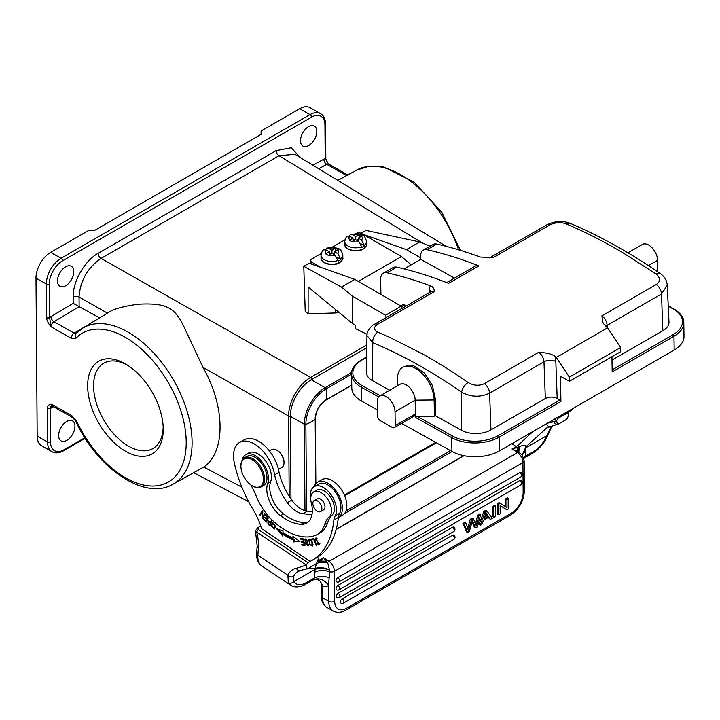 <?xml version="1.0" encoding="UTF-8"?>
<svg xmlns="http://www.w3.org/2000/svg" width="720" height="720" viewBox="0 0 720 720"><rect width="100%" height="100%" fill="white"/><g stroke="black" fill="none" stroke-linecap="round" stroke-linejoin="round"><path stroke-width="1.08" d="M494.334 505.386L492.633 506.367L493.821 507.033L493.893 517.347L495.594 516.366L495.522 506.052L494.334 505.386M495.522 506.052L493.821 507.033M488.268 517.455L490.32 519.408L492.255 518.292L486.927 511.011L485.091 512.073L480.24 525.222L482.04 524.187L483.435 520.245L488.799 517.149L490.32 519.408M486.927 511.011L485.739 510.345L483.903 511.398L479.052 524.547L480.24 525.222M470.223 519.291L471.411 519.966L473.454 518.787L472.275 518.112L470.223 519.291L467.694 528.192M465.894 523.152L464.706 522.477L462.969 523.485L466.452 531.828L467.631 532.494L464.148 524.151L465.894 523.152L468.459 530.577L471.411 519.966M472.068 521.946L474.39 527.247L475.578 527.913L472.401 520.641L469.368 531.495L467.631 532.494M473.454 518.787L476.361 526.014L478.944 515.619L480.654 514.629L479.466 513.963L477.765 514.944L475.587 523.557M493.893 517.347L492.714 516.672L492.633 506.367M452.493 535.221A2.511 1.467 -60.4 0 1 453.744 535.095A2.511 2.511 0 0 1 453.762 539.46A2.511 1.449 -120 0 0 454.275 538.47A2.511 1.449 -120 0 0 454.284 538.29A2.511 1.449 -120 0 0 452.493 535.221L342.162 598.878A2.511 1.449 60 0 1 343.953 601.947A2.511 1.449 60 0 1 343.944 602.127A2.511 1.449 60 0 1 343.431 603.117L453.762 539.46M343.431 603.117A2.511 2.511 0 0 1 340.938 603.126A2.511 1.467 -60.4 0 1 340.524 601.101A2.511 1.467 -60.4 0 1 342.162 598.878M452.43 527.319A2.511 1.467 -60.4 0 1 453.69 527.193A2.511 2.511 0 0 1 453.699 531.558A2.511 1.449 -120 0 0 454.221 530.568A2.511 1.449 -120 0 0 454.221 530.388A2.511 1.449 -120 0 0 452.43 527.319L338.139 593.262A2.511 1.449 60 0 1 339.939 596.331A2.511 1.449 60 0 1 339.93 596.502A2.511 1.449 60 0 1 339.417 597.501L453.699 531.558M339.417 597.501A2.511 2.511 0 0 1 336.915 597.51A2.511 1.467 -60.4 0 1 336.51 595.485A2.511 1.467 -60.4 0 1 338.139 593.262M519.795 480.51A2.511 1.467 -60.4 0 1 521.046 480.393A2.511 2.511 0 0 1 521.064 484.749A2.511 1.449 -120 0 0 521.577 483.759A2.511 1.449 -120 0 0 521.586 483.588A2.511 1.449 -120 0 0 519.795 480.51L337.824 585.504A2.511 1.449 60 0 1 339.615 588.573A2.511 1.449 60 0 1 339.615 588.753A2.511 1.449 60 0 1 339.102 589.743L521.064 484.749M339.102 589.743A2.511 2.511 0 0 1 336.6 589.752A2.511 1.467 -60.4 0 1 336.195 587.736A2.511 1.467 -60.4 0 1 337.824 585.504M519.732 472.608A2.511 1.467 -60.4 0 1 520.992 472.482A2.511 2.511 0 0 1 521.01 476.847A2.511 1.449 -120 0 0 521.523 475.857A2.511 1.449 -120 0 0 521.523 475.677A2.511 1.449 -120 0 0 519.732 472.608L337.77 577.602A2.511 1.449 60 0 1 339.561 580.671A2.511 1.449 60 0 1 339.552 580.851A2.511 1.449 60 0 1 339.039 581.841L521.01 476.847M339.039 581.841A2.511 2.511 0 0 1 336.537 581.85A2.511 1.467 -60.4 0 1 336.132 579.825A2.511 1.467 -60.4 0 1 337.77 577.602M500.139 505.665L506.943 509.814L508.68 508.815L508.608 498.501L506.979 499.446L507.042 507.537L500.238 503.334L498.492 504.342L498.573 514.647L500.202 513.711L500.139 505.602L506.943 509.814M508.608 498.501L507.42 497.835L505.791 498.771L506.979 499.446M505.854 506.808L505.791 498.771M500.238 503.334L499.05 502.659L497.313 503.667L498.492 504.342M498.573 514.647L497.385 513.972L497.313 503.667M312.93 579.996L317.196 579.222L320.337 581.346L322.929 586.26A16.758 9.675 -120 0 0 328.626 585.405L329.508 571.743C324.108 569.916 319.176 570.06 314.712 572.184L314.163 578.124L313.056 579.906A4.194 2.421 -120 0 1 312.93 579.996L305.523 584.271A4.194 2.421 60 0 0 306.378 582.615A20.952 11.115 -56.2 0 1 293.958 581.544L293.616 576.441A28.071 16.2 -120 0 1 297.918 571.491L300.141 570.681A4.194 3.348 -100.5 0 1 296.415 568.278L306.252 565.101L307.854 562.608L258.273 529.461L258.129 527.517L260.757 525.996M329.4 577.809C323.892 575.811 318.816 575.91 314.163 578.124L306.378 582.615M306.657 568.953L315.288 568.368C315.198 566.289 316.359 564.309 318.771 562.437L327.618 562.509A4.194 2.223 -56.2 0 1 328.986 561.384A8.379 4.833 60 0 1 334.449 571.293L334.674 601.299A16.758 9.765 -60.4 0 0 346.626 608.202L511.407 513.135A16.758 9.765 -60.4 0 0 523.161 492.552L522.936 462.546L334.449 571.293A4.194 2.394 179.6 0 1 329.508 571.743L329.463 570.051C324.162 568.098 319.383 567.864 315.126 569.331L293.958 581.544A4.194 3.438 149.8 0 1 288.288 582.633L287.919 575.262A4.194 3.159 24.3 0 0 293.616 576.441M329.463 570.051L329.445 569.745C324.189 567.549 319.473 567.09 315.288 568.368L314.712 572.184M322.929 586.26L322.443 586.782L320.337 581.346M567.639 412.911L568.836 413.595L567.729 412.857M554.481 419.139L556.686 420.606L553.743 421.848A4.194 3.411 69 0 0 558.207 424.044L559.323 423.576C557.775 424.593 556.902 423.603 556.686 420.606L558.288 418.113L557.343 417.483M558.288 418.113L560.655 416.745L559.71 416.115M569.673 410.373A108.936 62.874 60 0 1 562.203 416.07A108.936 62.874 60 0 1 560.646 416.916L560.655 416.745M562.203 416.07L566.649 413.505A108.936 62.874 -120 0 0 574.119 407.808M422.64 243.117L279.036 155.736L294.993 154.323L446.265 246.375M308.133 313.803L308.133 287.01L352.638 323.631L352.638 296.262L341.487 287.082L303.777 266.319L305.217 311.364L308.133 313.803L335.619 312.957L335.619 309.627M339.165 312.543L335.619 312.957M107.478 313.146L79.047 297C80.235 280.584 87.579 267.723 101.079 258.408L310.617 377.388C304.533 381.015 299.322 386.541 294.984 393.984C290.763 401.517 288.63 408.852 288.594 415.98L202.995 367.38L183.609 326.007C178.794 316.143 173.682 310.068 168.282 307.782C162.513 304.542 152.496 303.363 138.24 304.236C122.877 306.279 112.626 309.249 107.487 313.146M108.108 312.759L82.746 328.131A90.153 52.038 60 0 1 127.8 331.956A90.153 52.038 60 0 1 184.914 404.631A90.153 52.038 60 0 1 180.171 478.674A90.153 52.038 60 0 1 172.854 484.29L203.751 467.055C225.783 452.223 225.441 406.584 202.995 367.38M308.727 145.521A11.52 6.714 119.6 0 0 316.224 135.324A11.52 6.714 119.6 0 0 314.343 126.054A11.52 6.714 119.6 0 0 308.592 126.63A11.52 6.714 119.6 0 0 301.095 136.827A11.52 6.714 119.6 0 0 302.976 146.097A11.52 6.714 119.6 0 0 308.727 145.521M65.709 285.741A11.52 6.714 119.6 0 0 73.206 275.544A11.52 6.714 119.6 0 0 71.325 266.274A11.52 6.714 119.6 0 0 65.574 266.841A11.52 6.714 119.6 0 0 58.077 277.047A11.52 6.714 119.6 0 0 59.958 286.317A11.52 6.714 119.6 0 0 65.709 285.741M328.464 163.881L325.197 158.607L324.945 124.947A18.855 10.98 -60.4 0 0 311.49 117.189L62.55 260.82A18.855 10.98 -60.4 0 0 49.329 283.977A2.097 1.197 179.6 0 1 46.368 283.995L46.62 317.655C46.674 320.301 48.168 323.361 51.111 326.826L49.581 317.637A8.379 4.878 119.6 0 1 50.958 316.629A4.194 2.376 -120.9 0 0 54 321.714A4.194 2.439 119.6 0 0 51.111 326.826L71.271 338.274L76.032 338.166A85.968 49.617 60 0 1 160.821 370.935A85.968 49.617 60 0 1 174.852 476.973A85.968 49.617 60 0 1 76.662 421.236A4.194 0.495 154.9 0 1 75.825 421.308C96.939 468.099 144.54 500.994 172.854 484.29M73.17 297.054A4.194 2.394 -0.4 0 1 79.047 297L79.146 306.657L73.224 303.327L73.17 297.054C72.72 281.592 84.717 260.667 98.145 253.323L276.102 150.642L291.222 147.753L300.402 157.617M99.657 317.889L74.16 333.153A4.194 2.439 -60.4 0 0 71.271 338.274M76.536 333.099L74.16 333.153L54 321.714L79.146 306.657L99.45 317.781M37.188 436.158L47.556 442.044A20.952 12.204 -60.4 0 0 52.029 451.71L41.67 445.833A20.952 12.204 119.6 0 1 37.188 436.158L36 278.109A20.952 12.204 119.6 0 1 50.688 252.378L89.217 230.148L95.139 230.121L261.108 134.361L261.108 130.977L299.637 108.747A20.952 12.204 119.6 0 1 310.104 107.703L320.472 113.589A20.952 12.204 -60.4 0 0 309.996 114.624L299.637 108.747M50.517 442.035L50.265 408.375L51.696 404.253C48.708 404.46 47.25 405.837 47.304 408.384L47.556 442.044A2.097 1.197 -0.4 0 0 50.517 442.026A18.855 10.98 -60.4 0 0 63.972 449.793L84.825 437.76M125.118 363.735A53.46 30.852 -120 0 0 87.66 386.118A53.46 30.852 -120 0 0 125.775 451.404A53.46 30.852 -120 0 0 163.233 428.652A53.46 30.852 -120 0 0 126.108 364.311A53.46 30.852 -120 0 0 125.118 363.735M66.879 440.352A11.52 6.714 119.6 0 0 74.367 430.155A11.52 6.714 119.6 0 0 72.495 420.885A11.52 6.714 119.6 0 0 66.735 421.461A11.52 6.714 119.6 0 0 59.238 431.658A11.52 6.714 119.6 0 0 61.119 440.928A11.52 6.714 119.6 0 0 66.879 440.352M435.672 442.377L344.385 495.045M436.419 442.791L344.673 495.729M290.979 499.014L290.358 416.295A2.097 1.197 179.6 0 1 288.594 415.98L289.197 496.314M306.531 511.038L305.874 424.332A28.791 16.776 -60.4 0 1 326.061 388.971A27.657 15.957 60 0 1 326.142 399.771A15.624 9.099 119.6 0 0 315.189 418.959A27.657 15.822 179.6 0 1 311.094 421.965A27.657 15.822 179.6 0 1 305.874 424.332A1.26 0.72 179.6 0 1 304.335 424.233L290.358 416.295A29.745 17.334 119.6 0 1 311.22 379.764L366.777 347.706M127.575 365.22A49.23 28.413 -120 0 0 103.779 363.231A49.23 28.413 -120 0 0 93.582 385.767A49.23 28.413 -120 0 0 128.691 446.247A49.23 28.413 -120 0 0 152.991 448.515A49.23 28.413 -120 0 0 163.179 426.915M284.022 462.375A9.423 5.445 -120 0 0 284.031 462.051A9.423 5.445 -120 0 0 277.884 450.819A9.423 5.445 -120 0 0 277.362 450.495A9.423 5.445 -120 0 0 277.074 450.333M278.469 469.404L281.898 467.424A10.269 5.922 -120 0 0 284.004 463.374A10.269 5.922 -120 0 0 284.031 462.735A10.269 5.922 -120 0 0 277.344 450.504A10.269 5.922 -120 0 0 276.768 450.153A10.269 5.922 -120 0 0 271.638 449.64L269.406 450.936M317.241 534.51L320.202 532.8A41.895 24.183 -120 0 0 327.6 522.846A41.895 24.183 60 0 1 332.325 514.881A14.661 8.46 -120 0 0 333.513 503.388A14.661 8.46 -120 0 0 324.801 491.355A14.661 8.46 -120 0 0 316.737 490.167L313.776 491.877A14.661 8.46 60 0 1 321.84 493.065A14.661 8.46 60 0 1 330.543 505.098A14.661 8.46 60 0 1 329.364 516.591A41.895 24.183 -120 0 0 324.63 524.556A41.895 24.183 60 0 1 317.241 534.51A41.895 24.183 60 0 1 314.91 535.581A64.773 37.386 60 0 1 282.879 528.696A64.773 37.386 60 0 1 273.375 521.244A41.895 24.183 60 0 1 256.401 496.494A62.847 36.279 -120 0 0 250.803 484.839M310.734 498.582A18.432 10.638 60 0 1 314.226 486.585A18.432 10.638 60 0 1 324.459 488.142A18.432 10.638 60 0 1 332.955 497.763A18.432 10.638 60 0 1 335.187 515.862A20.952 12.096 -120 0 0 333.873 520.065A108.936 62.874 60 0 1 311.769 560.538A108.936 62.874 60 0 1 310.221 561.375L261.585 528.714A46.089 26.604 -120 0 0 253.458 510.192A96.372 55.62 60 0 1 234.306 462.753A29.331 16.929 60 0 1 239.616 442.44A29.331 16.929 60 0 1 255.897 444.906A29.331 16.929 60 0 1 274.599 474.849A47.052 27.162 -120 0 0 287.325 502.695A23.049 13.302 -120 0 0 295.434 510.759A23.049 13.302 -120 0 0 302.886 513.72L311.967 514.665M308.088 522.045A27.234 15.723 60 0 1 304.011 522.594A50.949 29.403 60 0 1 286.542 516.123A50.949 29.403 60 0 1 283.482 513.954A23.049 13.302 60 0 1 270.666 481.698A18.855 10.881 -120 0 0 259.047 454.5A18.855 10.881 -120 0 0 248.679 452.979L245.709 454.689A18.855 10.881 60 0 1 256.086 456.21A18.855 10.881 60 0 1 267.705 483.408A23.049 13.302 -120 0 0 280.521 515.664A50.949 29.403 -120 0 0 283.581 517.833A50.949 29.403 -120 0 0 301.041 524.304A27.234 15.723 -120 0 0 306.684 523.044A27.234 15.723 -120 0 0 311.292 502.785A14.661 8.46 60 0 1 313.776 491.877M293.355 539.928L293.571 541.971L299.421 541.206L292.986 536.382L293.166 538.128A70.596 40.752 60 0 1 282.906 532.503L283.014 530.919L276.642 528.741L282.663 535.995L282.798 534.15A72.693 41.958 -120 0 0 293.355 539.928L294.246 539.415A72.693 41.958 60 0 1 283.68 533.637L282.798 534.15M301.86 545.058L304.956 545.67L303.291 538.857L300.087 538.227L300.285 539.037L302.913 539.55L303.489 541.872L301.113 541.404L301.311 542.205L303.678 542.673L304.191 544.761L301.662 544.257L301.86 545.058L302.724 544.464M316.8 545.49L313.902 538.65L311.535 539.046L311.877 539.856L313.74 539.541L316.296 545.571L316.8 545.49M315.36 540.729L315.936 540.81L316.035 538.821L318.906 544.167L316.746 543.474L319.311 544.923L315.567 538.101L315.36 540.729L315.828 540.459M268.479 524.547L269.928 525.996L271.746 521.253L271.233 520.749L270.495 522.675L268.011 521.073L267.912 523.926L268.965 524.268M275.274 527.562L275.4 526.086L272.358 522.9L271.35 525.843L274.374 529.011L275.274 527.562M312.507 542.466L311.652 540.756L308.862 539.199L309.636 544.536L312.426 546.057L312.507 542.466M305.127 539.892L307.341 541.476L307.836 541.449L307.233 540.189L304.767 539.073L305.667 542.628L306.72 543.15L307.872 545.211L305.478 543.897L308.277 545.967L306.576 542.277L305.739 541.872L305.127 539.892L306.045 539.361L305.19 539.856M266.166 522.198L268.353 517.851L265.581 514.8L265.32 515.313L267.606 517.824L266.859 519.3L264.807 517.041L264.546 517.554L266.607 519.813L265.932 521.145L263.736 518.733L263.484 519.246L266.166 522.198M262.638 516.78L262.773 511.425L262.287 510.84L259.722 514.764L260.181 515.313L262.188 512.235L262.053 517.581L262.539 518.175L265.104 514.251L264.654 513.702L262.638 516.78L264.96 514.08M242.109 460.26A18.855 10.881 60 0 1 245.709 454.689M314.154 486.63A20.529 11.853 60 0 1 317.628 482.202A20.529 11.853 60 0 1 329.706 484.416A20.529 11.853 60 0 1 341.577 502.353A20.529 11.853 60 0 1 338.301 517.68A108.936 62.874 60 0 0 338.319 517.5A20.952 12.096 60 0 1 339.633 513.297A18.432 10.638 -120 0 0 328.905 485.577A18.432 10.638 -120 0 0 318.672 484.02L314.226 486.585M311.769 560.538L316.215 557.973A108.936 62.874 -120 0 0 338.301 517.68L342.594 515.205A20.529 11.853 -120 0 0 346.059 499.932A20.529 11.853 -120 0 0 334.152 481.851A20.529 11.853 -120 0 0 322.074 479.637L317.628 482.202M312.309 511.668L307.332 511.155A23.049 13.302 60 0 1 299.88 508.194A23.049 13.302 60 0 1 291.771 500.13A47.052 27.162 60 0 1 279.036 472.284A29.331 16.929 -120 0 0 260.343 442.341A29.331 16.929 -120 0 0 244.062 439.875L239.616 442.44M279.036 472.284L274.599 474.849M307.854 562.608L310.23 561.24M258.273 529.461L256.68 531.954L306.252 565.101C306.477 568.098 307.35 569.079 308.898 568.062L300.141 570.681M308.898 568.062L315.117 564.471C316.647 563.724 317.745 561.591 318.402 558.09L317.187 557.388M338.319 517.5L333.873 520.065M317.277 557.334L318.402 558.09M257.877 527.697L255.456 530.802L256.68 531.954A43.992 25.389 -120 0 1 257.958 538.173A43.992 25.389 -120 0 1 258.39 547.83L257.868 555.174L287.919 575.262A32.265 18.621 -120 0 1 296.415 568.278M558.207 424.044L546.975 427.797M559.323 423.576L565.542 419.985C567.072 419.229 568.17 417.096 568.836 413.595M523.593 457.74L525.609 456.12L525.258 457.47A4.194 2.421 60 0 1 525.123 457.56L532.53 453.285C539.154 449.217 544.284 443.205 547.92 435.231L551.349 427.194A4.194 3.159 24.3 0 1 550.269 428.355L547.038 435.528L525.861 447.741L525.861 446.877L546.669 427.968M546.3 423.342C547.317 426.015 548.802 426.987 550.755 426.267M522.261 454.896L525.861 446.877C525.573 444.978 523.44 444.897 519.462 446.643L518.94 446.832A4.194 2.223 -123.1 0 0 517.662 445.662L532.899 431.586M522.369 455.292L518.787 452.205L519.462 446.643M547.92 435.231A4.194 1.134 -156.4 0 1 547.038 435.528A20.952 11.115 -56.2 0 1 533.394 451.629L525.609 456.12L525.861 447.741L522.198 454.563M525.888 450.342L522.279 454.959M318.222 559.359L319.374 560.124L323.523 557.73L327.618 562.509L329.445 569.745M317.718 561.006L317.889 560.925A4.194 2.601 63.4 0 1 319.131 562.122L318.771 562.437M551.907 420.624L553.743 421.848L547.524 423.153M518.4 451.998L518.94 446.832L517.185 447.48L517.167 451.35L518.787 452.205A4.194 2.223 -56.2 0 0 517.473 452.628L512.01 448.974L517.167 451.35M517.662 445.662A29.331 15.561 123.8 0 1 516.159 446.58A4.194 2.421 -120 0 1 517.185 447.48L512.01 448.974L516.159 446.58L511.875 443.718M326.61 561.303L320.391 561.024L323.523 557.73L328.986 561.384L517.473 452.628A8.379 4.833 -120 0 1 522.936 462.546A4.194 2.394 179.6 0 0 524.16 460.827L524.385 490.833C523.719 501.192 519.102 509.274 510.543 515.079A4.194 2.421 -120 0 0 511.407 513.135M327.366 562.221L319.131 562.122L320.391 561.024A4.194 2.421 60 0 0 319.374 560.124A29.331 15.561 123.8 0 1 317.889 560.925M320.553 511.596L323.667 509.796A6.39 3.69 -120 0 0 324.324 503.766A6.39 3.69 -120 0 0 319.077 498.492A6.39 3.69 -120 0 0 317.286 498.726L314.172 500.526A6.39 3.69 60 0 1 315.963 500.292A6.39 3.69 60 0 1 321.219 505.557A6.39 3.69 60 0 1 320.553 511.596A6.39 3.69 60 0 1 318.762 511.83A6.39 3.69 60 0 1 313.515 506.565A6.39 3.69 60 0 1 314.172 500.526M261.144 486.9L263.511 485.532A16.758 9.675 -120 0 0 266.949 478.917A16.758 9.675 -120 0 0 260.1 461.457A16.758 9.675 -120 0 0 246.762 456.498L244.386 457.866A16.758 9.675 60 0 1 253.692 459.279A16.758 9.675 60 0 1 264.573 480.285A16.758 9.675 60 0 1 261.144 486.9A16.758 9.675 60 0 1 252.765 486.072L252.18 485.73A15.921 9.189 60 0 1 251.289 485.181A15.921 9.189 60 0 1 240.921 466.218A15.921 9.189 60 0 1 240.948 465.228A15.921 9.189 60 0 1 253.053 460.278A15.921 9.189 60 0 1 263.394 480.231A15.921 9.189 60 0 1 252.18 485.73M240.921 466.218L240.921 465.534A16.758 9.675 60 0 1 240.957 464.49A16.758 9.675 60 0 1 244.386 457.866M298.971 540.873L294.462 541.458L294.246 539.415M294.462 541.458L293.571 541.971M282.771 534.537L278.478 529.371M293.166 538.128L294.003 537.147M304.776 544.95L302.742 544.545M304.191 544.761L304.668 544.482M303.678 542.673L304.155 542.394M301.311 542.205L302.175 541.611M304.074 542.061L302.193 541.692M303.489 541.872L303.957 541.602M302.913 539.55L303.39 539.28M300.285 539.037L301.149 538.443M303.309 538.938L301.176 538.524M311.877 539.856L312.561 538.875M314.1 539.118L312.759 539.343M315.954 538.875L316.107 537.948M319.68 544.545L318.789 544.221M318.906 544.167L319.878 543.6M317.052 538.254L316.035 538.821M267.912 523.926L268.371 523.656M268.281 521.865L268.497 521.001M270.495 522.675L271.737 521.244M269.631 524.925L268.191 523.44L268.335 521.829L270.279 523.233L269.631 524.925L270.522 524.412L270.891 522.441M271.17 522.72L270.279 523.233M274.788 528.642L273.897 528.372M272.313 524.034L272.844 522.756M273.6 523.098L272.826 523.557C274.302 523.602 274.941 524.772 274.734 527.076L273.888 528.372C271.755 527.418 271.404 525.816 272.826 523.557L273.492 523.17M275.625 526.563L273.888 528.372M312.786 545.679L311.832 545.382M309.168 540.027L309.384 539.073M310.311 539.37L308.907 540.612C309.609 539.199 310.626 539.811 311.958 542.475L311.976 545.319L312.993 544.707M312.975 544.356L312.363 544.707C310.797 545.814 309.645 544.446 308.907 540.612M308.601 545.58L307.692 545.274M305.226 539.829L305.307 538.965M263.484 519.246L263.952 518.967M265.932 521.145L266.823 520.632L267.282 519.057M266.859 519.3L268.272 517.752M265.32 515.313L265.797 515.043M268.083 517.545L267.606 517.824M265.023 517.284L264.546 517.554M267.498 519.3L266.607 519.813M262.053 517.581L262.962 516.6M262.188 512.235L262.764 511.902M259.722 514.764L262.593 511.218M362.961 234.297L406.395 249.633L419.733 241.938L366.012 230.409L361.062 233.262M341.487 287.082L354.825 279.387L309.114 263.241L303.777 266.319M419.733 241.938L430.164 246.168M367.065 334.368L355.338 328.608L355.338 325.188L352.638 323.631M386.406 317.385A20.115 11.61 60 0 0 385.515 315.252L352.638 296.262M385.515 315.252L401.22 306.189L354.825 279.387M402.111 308.322A20.115 11.61 -120 0 0 401.22 306.189M311.922 264.231L311.922 262.296L320.544 267.282M311.922 262.296A4.194 2.421 180 0 1 310.698 260.595A4.194 2.421 180 0 1 311.931 258.876L321.264 253.494M355.977 233.469A4.194 2.421 180 0 1 361.719 233.577L401.49 256.554L411.219 264.834M446.697 282.6L475.569 265.941A8.379 4.833 -120 0 1 478.836 265.905A544.095 314.037 60 0 0 426.996 249.705A12.573 7.254 60 0 0 423.297 250.137A12.573 7.254 60 0 0 420.696 256.068L420.741 259.335L404.145 268.92M478.836 265.905L448.605 283.347A544.095 314.037 -120 0 0 396.765 267.147L386.991 272.79A12.573 7.254 60 0 0 383.292 273.222A12.573 7.254 60 0 0 380.682 279.153L380.916 294.462M386.991 272.79A544.095 314.037 60 0 1 430.371 285.759A14.661 8.46 -120 0 0 429.381 290.187L429.363 292.599M406.296 305.91L404.568 304.947A4.194 2.421 -120 0 0 402.525 304.767A4.194 2.421 -120 0 0 401.652 306.747L401.661 307.197M358.362 281.43L401.49 256.554M332.262 247.149L344.97 239.814M361.026 243.783L364.554 245.826L361.521 239.967L358.299 238.104L358.299 241.182M364.554 245.826A10.89 6.291 180 0 1 363.339 246.663A10.89 6.291 180 0 1 361.89 247.365L358.848 241.506L355.635 239.643L352.08 241.713L349.416 240.174L352.971 238.104L352.971 241.182M352.971 239.13L354.744 240.156M356.526 240.156L358.299 239.13M361.89 246.681A10.89 6.291 180 0 1 350.604 247.104A10.89 6.291 180 0 1 344.745 241.524C345.483 238.221 346.365 236.439 347.373 236.16L349.758 236.25L352.971 238.104M349.398 236.061L350.451 234.378L352.422 234.711L355.635 236.565L355.635 239.643M358.299 238.104L361.863 236.07L359.19 234.531L355.635 236.565M359.19 234.531L359.19 237.591M337.311 257.463L340.848 259.506L337.806 253.638L334.593 251.784L334.593 254.862M340.848 259.506A10.89 6.291 180 0 1 339.624 260.343A10.89 6.291 180 0 1 338.175 261.045L335.142 255.177L331.929 253.323L328.374 255.393L325.701 253.854L329.265 251.784L329.265 254.862M329.265 252.81L331.038 253.836M332.82 253.836L334.593 252.81M338.175 260.361A10.89 6.291 180 0 1 326.898 260.784A10.89 6.291 180 0 1 321.03 255.204C321.777 251.901 322.65 250.119 323.658 249.84L326.043 249.93L329.265 251.784M325.692 249.741L326.745 248.058L328.716 248.391L331.929 250.245L331.929 253.323M334.593 251.784L338.148 249.75L335.484 248.211L331.929 250.245M335.484 248.211L335.484 251.271M396.765 267.147A12.573 7.254 -120 0 0 393.066 267.579L383.292 273.222M420.741 259.335L454.446 278.127M417.204 416.349L452.592 436.086A32.265 18.297 179.1 0 0 498.213 435.627A1.26 0.729 60 0 1 499.113 437.157A33.516 19.008 179.1 0 1 451.71 437.634L415.44 417.402L417.204 416.349L434.385 416.178L435.267 415.665L461.331 430.2A20.952 11.88 -0.9 0 0 490.959 429.903L545.337 398.529C549.288 396.639 553.239 396.603 557.19 398.412L555.822 361.485A16.758 9.675 -120 0 0 554.958 356.391C552.393 354.159 547.002 352.791 538.776 352.287L484.398 383.661C479.043 386.082 473.634 385.704 468.171 382.518L454.41 373.212A544.095 314.037 -120 0 0 438.696 363.339L429.174 357.696A544.095 314.037 60 0 0 427.293 356.616A544.095 314.037 60 0 0 424.683 355.14A544.095 314.037 60 0 0 422.838 354.105L389.547 337.266L377.892 332.181C373.428 329.742 373.392 327.078 377.775 324.216L434.376 291.555C434.079 288.45 432.738 286.515 430.371 285.759M554.958 356.391A544.095 314.037 60 0 1 556.326 357.426L569.349 377.136L569.412 381.276L560.529 376.317L560.907 401.508A1.26 0.729 -120 0 0 559.998 399.978L557.19 398.412M569.349 377.136L620.622 347.553L607.599 327.843L556.326 357.426M607.599 327.843A544.095 314.037 -120 0 0 606.222 326.808L603.045 322.983L601.902 315.864A8.379 4.833 60 0 1 607.104 325.359A8.379 4.626 -2.1 0 0 605.718 326.403M426.996 249.705L436.779 244.062A544.095 314.037 -120 0 1 480.159 257.031L493.056 257.697L549.666 225.036C555.03 222.408 560.421 221.967 565.848 223.722L579.564 229.815A544.095 314.037 60 0 1 595.242 237.447L604.755 242.46A544.095 314.037 -120 0 1 606.645 243.486A544.095 314.037 -120 0 1 609.246 244.917A544.095 314.037 -120 0 1 611.091 245.943L622.809 252.666L656.136 274.05C660.618 277.974 660.672 281.448 656.289 284.481L601.902 315.864M377.91 332.19A8.379 5.436 112.7 0 0 372.771 342.675L366.975 335.547C366.057 332.055 372.078 324.729 374.508 324.252L374.508 324.252A8.379 4.833 60 0 1 377.775 324.216M484.398 383.661A8.379 4.833 60 0 1 489.6 393.156C480.267 397.503 470.934 397.179 461.61 392.211A535.527 316.944 61.4 0 0 372.771 342.675L372.492 380.664L389.7 390.258M620.622 347.553L620.685 351.693L569.412 381.276M674.172 350.073L673.965 336.267A33.516 19.008 179.1 0 0 683.793 322.56L684 336.366A33.516 19.008 -0.9 0 1 674.172 350.073L499.32 450.963A33.516 19.008 -0.9 0 1 451.917 451.431L401.607 423.378M611.946 356.733L612.18 371.925L673.965 336.267A1.26 0.729 -120 0 0 673.065 334.737A32.265 18.297 179.1 0 0 673.083 308.862L668.241 306.162M656.118 274.041A8.379 4.32 -55.4 0 1 660.285 273.6C664.479 276.453 666.801 280.341 667.269 285.282L661.491 293.976L607.104 325.359L607.185 327.528M657.774 271.881L657.603 260.28A12.573 7.254 -120 0 0 652.05 247.734A12.573 7.254 -120 0 0 642.438 244.44L627.921 252.81M612 360.063L662.85 330.723A20.952 11.88 -0.9 0 0 668.979 321.939L667.269 285.282M436.779 244.062A12.573 7.254 -120 0 0 433.08 244.494L423.297 250.137M366.975 335.547L366.363 372.213A20.952 11.88 -0.9 0 0 372.492 380.664M435.267 415.665L435.393 399.249L432.414 385.524L424.35 373.05L413.847 365.832L404.271 366.381M415.44 417.402L415.179 400.158A12.573 7.254 -120 0 0 409.626 387.612A12.573 7.254 -120 0 0 400.014 384.309L379.863 395.937A12.573 7.254 60 0 1 389.475 399.24A12.573 7.254 60 0 1 395.028 411.786L395.235 425.583A4.194 2.421 60 0 1 394.362 427.563A4.194 2.421 60 0 1 392.319 427.383L380.475 420.777A4.194 2.421 60 0 1 377.469 415.674L377.262 401.877A12.573 7.254 60 0 1 379.863 395.937M397.422 379.494A25.974 14.994 60 0 1 397.413 379.107A25.974 14.994 60 0 1 402.795 367.227A25.974 14.994 60 0 1 422.658 374.04A25.974 14.994 60 0 1 434.142 399.969L415.179 400.158L395.028 411.786M434.385 416.178L434.142 399.969L435.393 399.249M394.362 427.563L414.522 415.935A4.194 2.421 -120 0 0 415.386 413.955L395.235 425.583M377.379 409.869L361.602 401.076A33.516 19.008 -0.9 0 1 351.792 387.9L351.585 374.094A33.516 19.008 179.1 0 0 361.395 387.27L361.602 401.076M406.395 249.633L420.723 257.913M483.903 511.398L485.091 512.073M485.298 515.016L483.912 518.85L488.259 516.348L485.973 512.649L485.298 515.016M485.739 513.621L487.08 515.673L484.533 517.14M488.259 516.348L487.08 515.673M480.654 514.629L477.216 526.968L475.578 527.913M477.765 514.944L478.944 515.619M462.969 523.485L464.148 524.151M313.056 579.906C318.843 577.512 324.036 579.339 328.626 585.405L328.743 601.335A4.194 2.394 -0.4 0 0 334.674 601.299M258.39 547.83A4.194 2.601 -175.9 0 1 257.175 545.823L256.653 553.167A4.194 2.601 4.1 0 0 257.868 555.174A25.137 13.338 123.8 0 0 261.675 565.812L290.61 585.162A25.137 13.338 -56.2 0 1 288.288 582.633M327.006 607.473C323.343 605.286 321.444 601.506 321.3 596.124A4.194 2.394 -0.4 0 0 322.524 597.798A20.952 12.204 119.6 0 0 327.006 607.473L333.225 611.001A20.952 12.204 -60.4 0 1 328.743 601.335L322.524 597.798L322.443 586.782M346.626 608.202A4.194 2.421 60 0 1 345.762 610.155C341.181 612.72 337.005 612.999 333.225 611.001M523.161 492.552A4.194 2.394 -0.4 0 0 524.385 490.833M525.258 457.47L523.836 458.532M523.836 458.514L525.123 457.56A4.194 2.421 60 0 1 525.033 457.605M276.093 150.642A4.194 2.421 60 0 0 279.036 155.736L101.079 258.408A4.194 2.421 -120 0 1 98.145 253.323M311.994 379.314A2.097 1.206 60 0 0 310.617 377.388L366.822 344.961M241.893 487.206L203.751 467.055M458.55 249.804A90.153 52.038 -120 0 0 356.616 170.109L369.54 166.104L384.066 167.031L414.567 182.502L441.954 212.499L460.44 250.371M346.608 175.599L326.754 164.331L318.753 168.777M323.82 159.192A8.379 4.878 119.6 0 1 325.197 158.607A2.097 1.197 -0.4 0 0 325.818 157.752C325.323 158.157 326.196 160.182 328.428 163.836L328.797 164.16A4.194 2.439 119.6 0 0 326.754 164.331A4.194 2.457 60.9 0 1 323.82 159.192L312.939 165.24M73.224 303.327L50.958 316.629M49.329 283.977L49.581 317.637A2.097 1.197 -0.4 0 1 46.62 317.655M36 278.109L46.368 283.995A20.952 12.204 -60.4 0 1 61.056 258.264A2.097 1.206 60 0 1 62.55 260.82M75.951 333.576A4.194 3.375 44 0 0 76.032 338.166M71.856 415.701L51.696 404.253A4.194 2.439 119.6 0 0 52.587 406.188L72.747 417.627A4.194 2.439 -60.4 0 1 71.856 415.701L76.662 421.236M63.972 449.793A2.097 1.206 60 0 1 63.54 450.774L85.158 438.291M52.245 406.053A4.194 2.457 -119.1 0 0 51.642 407.79A8.379 4.878 119.6 0 1 50.265 408.375A2.097 1.197 179.6 0 1 47.304 408.384M51.642 407.79L53.55 406.737M50.688 252.378L61.056 258.264L309.996 114.624A2.097 1.206 -120 0 1 311.49 117.189M325.818 157.752L325.557 124.092A2.097 1.197 179.6 0 1 324.945 124.956M345.996 510.966L450.522 450.648M315.864 483.66L315.369 418.581A1.26 0.72 179.6 0 1 315.189 418.959L315.675 483.867M351.747 384.993L326.142 399.771A1.26 0.729 60 0 1 325.908 400.122C319.482 404.595 315.972 410.742 315.369 418.581M452.088 451.521L344.475 513.612M463.734 455.652L336.258 529.2M304.983 510.669L304.335 424.233A29.745 17.334 -60.4 0 1 325.188 387.693A1.26 0.729 60 0 1 326.061 388.971L351.585 374.238M311.22 379.764L325.188 387.693L351.684 372.411M332.325 514.881L329.364 516.591M327.6 522.846L324.63 524.556M270.666 481.698L267.705 483.408M280.521 515.664L283.482 513.954M301.041 524.304L304.011 522.594M307.332 511.155L302.886 513.72M291.771 500.13L287.325 502.695M339.633 513.297L335.187 515.862M550.269 428.355A28.071 16.2 60 0 1 551.529 426.177M532.53 453.285A4.194 2.421 -120 0 0 533.394 451.629M271.35 525.843L271.89 525.528M275.409 526.689L274.734 527.076M312.408 542.214L311.958 542.475M306.72 543.15L307.449 542.727M305.667 542.628L306.405 542.196M363.339 248.715A10.89 6.291 -0 0 0 363.474 248.634A10.89 6.291 -0 0 0 366.534 244.26C367.092 245.079 366.012 246.663 363.303 249.012C356.967 253.206 344.079 249.858 344.745 244.26A10.89 6.291 -0 0 0 351.468 250.074A10.89 6.291 -0 0 0 363.339 248.715M366.534 244.26L366.534 241.524A10.89 6.291 180 0 1 364.554 245.142M349.749 239.958A6.705 3.87 180 0 1 349.758 236.25M358.848 241.506A6.705 3.87 180 0 1 352.422 241.497M361.521 236.25A6.705 3.87 180 0 1 361.521 239.967M352.422 234.711A6.705 3.87 180 0 1 358.857 234.711M339.624 262.395A10.89 6.291 -0 0 0 339.768 262.314A10.89 6.291 -0 0 0 342.819 257.94C343.377 258.759 342.306 260.343 339.597 262.692C333.261 266.886 320.364 263.538 321.03 257.94A10.89 6.291 -0 0 0 327.753 263.754A10.89 6.291 -0 0 0 339.624 262.395M342.819 257.94L342.819 255.204A10.89 6.291 180 0 1 340.848 258.822M326.043 253.638A6.705 3.87 180 0 1 326.043 249.93M335.142 255.177A6.705 3.87 180 0 1 328.707 255.177M337.815 249.93A6.705 3.87 180 0 1 337.806 253.638M328.716 248.391A6.705 3.87 180 0 1 335.142 248.391M434.376 291.555A8.379 4.833 -120 0 0 431.118 291.591L431.406 291.438M430.938 291.69A6.282 3.663 0.4 0 0 429.381 290.187M468.171 382.518C464.598 384.822 462.411 388.053 461.61 392.211L461.331 430.2M545.337 398.529L543.978 361.782A8.379 4.833 -120 0 0 538.776 352.287M555.822 361.485A8.379 4.626 -2.1 0 0 543.978 361.782L489.6 393.156L490.959 429.903M498.213 435.627L559.998 399.978M451.917 451.431L451.71 437.634A1.26 0.738 -60.9 0 1 452.592 436.086M560.907 401.508L499.113 437.157L499.32 450.963M673.083 308.862A1.26 0.738 -60.9 0 1 673.713 308.799L668.223 305.739M612.144 369.891L673.065 334.737M662.85 330.723L661.491 293.976A8.379 4.833 -120 0 0 656.289 284.481M565.848 223.722L570.123 223.326M549.666 225.036A8.379 4.833 -120 0 0 546.399 225.072L546.399 225.072C554.49 221.049 562.347 220.437 569.961 223.254C599.985 235.998 630.099 252.783 660.285 273.6M546.399 225.072L489.798 257.733A8.379 4.833 60 0 1 493.056 257.697M657.603 260.28L648.378 265.599M404.676 305.01L401.652 306.747M366.615 356.94L361.674 359.793A1.26 0.729 60 0 1 362.286 359.847L366.615 357.345M380.214 395.73L362.268 385.722A32.265 18.297 179.1 0 1 362.286 359.847M378.702 396.927L361.395 387.27A1.26 0.738 119.1 0 1 362.268 385.722M467.838 527.661L469.017 528.336M475.803 522.729L476.982 523.404M290.61 585.162C295.974 589.041 304.245 585.333 305.523 584.271M510.543 515.079L345.762 610.155M248.688 501.75L193.833 472.779M356.616 170.109L337.86 180.405M82.746 328.131L75.987 333.54M72.747 417.627L75.825 421.308M52.029 451.71C55.323 453.51 59.166 453.195 63.54 450.774M52.569 405.81L52.038 406.035L52.587 406.188M325.557 124.092C325.413 118.989 323.712 115.479 320.472 113.589M328.797 164.16L347.805 174.942M351.756 385.209L325.908 400.122M336.186 529.461L464.013 455.706M277.362 450.495L276.768 450.153M284.031 462.051L284.031 462.735M257.175 545.823L255.456 530.802M256.653 553.167C256.41 559.224 258.084 563.436 261.675 565.812M551.349 427.194L551.943 426.069M522.189 454.644L522.414 455.364M522.369 455.283L524.16 460.827M268.335 521.829L269.226 521.316M308.763 544.698L307.872 545.211M310.698 260.595L310.698 263.799M344.745 244.26L344.745 241.524M366.534 241.524C364.338 233.307 361.962 235.593 358.38 233.712L350.451 234.378M321.03 257.94L321.03 255.204M342.819 255.204C340.632 246.987 338.256 249.273 334.665 247.392L326.745 248.058M374.508 324.252L431.118 291.591M683.793 322.56C683.991 317.709 680.634 313.119 673.713 308.799M397.413 385.812L397.413 379.107M404.397 366.309L402.795 367.227M361.674 359.793C354.483 364.536 351.126 369.297 351.585 374.094M489.798 257.733L489.348 257.886M321.3 596.124L321.21 584.253"/></g></svg>
